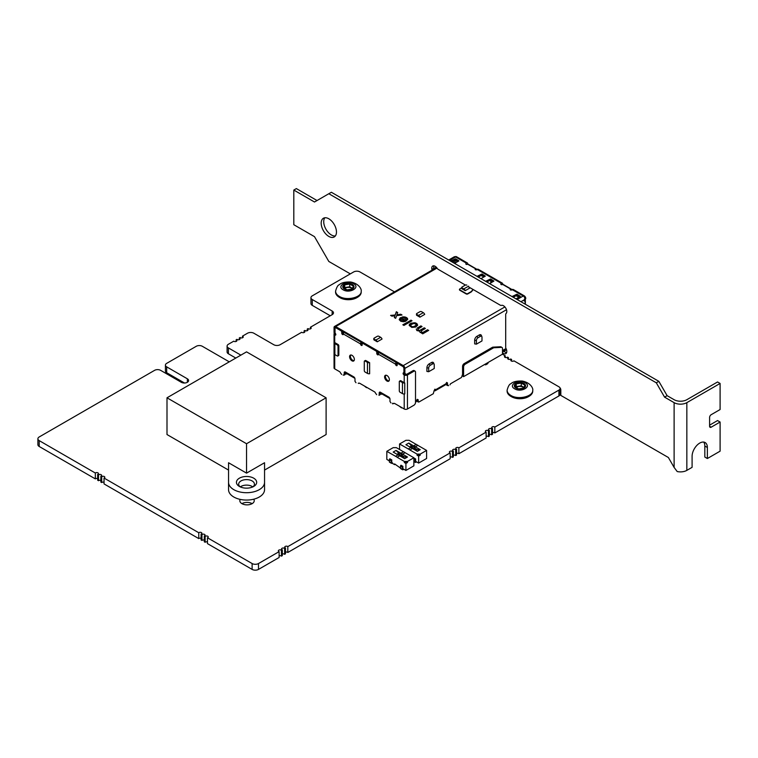 <?xml version="1.0" encoding="UTF-8"?>
<svg xmlns="http://www.w3.org/2000/svg" width="758" height="758" viewBox="0 0 758 758"><rect width="100%" height="100%" fill="white"/><g stroke="black" fill="none" stroke-linecap="round" stroke-linejoin="round"><path stroke-width="1.14" d="M416.095 461.622L418.643 463.091L426.602 458.495L426.602 450.413L417.848 445.363L415.299 446.832L417.848 445.287L416.256 444.368L413.707 445.837L415.299 446.756M415.621 461.347L415.621 458.978A0.9 0.521 120 0 0 415.147 459.964L415.147 461.992A0.9 0.521 120 0 0 415.782 462.352L416.578 461.897M415.621 458.978L413.868 457.974M413.707 445.837L420.235 449.674L417.374 451.332L412.437 448.48L409.889 449.958L412.437 448.414L410.845 447.495L408.297 448.963L409.889 449.882M408.297 448.963L399.551 443.98L399.551 449.494M409.737 446.926L411.168 446.092L410.533 447.381M415.782 450.413L417.213 449.589L420.235 449.674M413.707 445.912L408.78 443.06L412.305 446.756M408.78 443.06L405.918 444.719L410.779 447.533M417.213 449.589L414.958 448.281M399.551 443.98L405.918 440.303L409.093 440.303L416.189 444.406M418.643 463.091L418.643 456.108L420.235 455.188L417.052 455.188L418.643 456.108M420.235 455.188L420.235 454.089L426.602 450.413M417.052 455.188L417.052 454.089L409.889 449.958M420.235 454.089L417.052 454.089M416.417 450.044L414.958 449.2M476.412 344.151L481.984 340.939L481.984 337.263A2.255 1.298 120 0 0 481.88 336.666A2.255 1.298 120 0 0 480.392 336.344L478.004 337.727A2.255 1.298 120 0 0 476.412 340.484L476.412 344.151L474.66 343.886L474.66 340.209A3.155 1.829 -60 0 1 476.886 336.334L479.274 334.96A3.155 1.829 -60 0 1 481.368 335.415L481.88 336.666M432.657 363.906L430.269 365.28A2.255 1.298 120 0 0 428.677 368.037L428.677 371.714L434.249 368.502L434.249 364.825A2.255 1.298 120 0 0 434.144 364.228A2.255 1.298 120 0 0 432.657 363.906L431.539 362.523A3.155 1.829 -60 0 1 433.623 362.978L434.144 364.228M428.677 371.714L426.915 371.439L426.915 367.772A3.155 1.829 -60 0 1 429.151 363.897L431.539 362.523M485.3 364.096L485.774 364.806L487.745 363.669L488.228 362.409M506.515 349.741L503.094 351.712A1.146 0.663 180 0 1 502.497 351.892M449.996 384.856L450.479 383.804L461.499 377.446L462.56 374.367L462.56 366.408A2.283 1.317 -60 0 1 464.18 363.613L492.312 347.372A2.283 1.317 -60 0 1 492.984 347.145L500.536 346.776A2.283 1.317 -60 0 1 501.01 346.88L502.023 347.477A2.283 1.317 120 0 0 501.55 347.363L493.998 347.742A2.283 1.317 120 0 0 493.325 347.96L465.194 364.2A2.283 1.317 120 0 0 463.583 366.995L463.583 376.641L502.497 354.166L502.497 348.519A2.283 1.317 120 0 0 502.023 347.477M434.931 389.205L434.126 390.597A2.283 1.317 -120 0 0 435.263 390.721A2.283 1.317 -120 0 0 435.736 389.669L434.931 389.205L435.736 389.669L445.846 383.842A2.283 1.317 60 0 1 445.372 384.884L435.263 390.721M366.484 387.66L364.247 385.898M345.004 373.362L346.264 374.092L346.264 372.538M347.609 373.315L346.264 374.092M346.908 373.722L354.877 378.318M367.459 362.381L365.091 361.016A1.146 0.663 -120 0 0 364.522 360.96A1.146 0.663 -120 0 0 364.285 361.49L364.285 370.643A1.146 0.663 -120 0 0 365.091 372.045L367.459 373.41A2.283 1.317 180 0 0 369.639 373.751L369.639 362.731A2.283 1.317 0 0 1 367.459 362.381L367.459 373.41M364.522 360.96L365.318 360.505A1.146 0.663 60 0 1 365.887 360.562L369.639 362.731M350.746 355A3.373 1.952 -120 0 0 350.404 356.222A3.373 1.952 -120 0 0 351.617 359.33A3.373 1.952 -120 0 0 354.024 360.675M349.59 356.696A3.373 1.952 60 0 1 350.291 355.151A3.373 1.952 60 0 1 352.896 356.052A3.373 1.952 60 0 1 354.365 359.453A3.373 1.952 60 0 1 353.664 360.998A3.373 1.952 60 0 1 351.068 360.088A3.373 1.952 60 0 1 349.59 356.696M385.756 375.21A3.373 1.952 -120 0 0 385.405 376.442A3.373 1.952 -120 0 0 386.618 379.54A3.373 1.952 -120 0 0 389.025 380.886M384.6 376.906A3.373 1.952 60 0 1 385.301 375.362A3.373 1.952 60 0 1 387.897 376.262A3.373 1.952 60 0 1 389.375 379.663A3.373 1.952 60 0 1 388.674 381.208A3.373 1.952 60 0 1 386.068 380.298A3.373 1.952 60 0 1 384.6 376.906M334.714 332.989L334.714 332.989A2.283 1.317 -0 0 0 334.126 333.577A2.283 1.317 -0 0 0 334.041 333.927A2.283 1.317 -0 0 0 334.714 334.856L335.017 335.036A1.146 0.663 60 0 0 335.595 335.093A1.146 0.663 60 0 0 335.832 334.562L335.017 335.036M334.202 342.635L334.202 353.664A2.283 1.317 180 0 0 334.875 354.592L337.234 355.957A1.146 0.663 -120 0 0 337.803 356.014A1.146 0.663 -120 0 0 338.04 355.493L338.04 346.34A1.146 0.663 -120 0 0 337.234 344.937L334.875 343.573A2.283 1.317 0 0 1 334.202 342.635A2.283 1.317 0 0 1 334.306 342.246A2.283 1.317 180 0 0 334.714 342.559L338.03 344.473A1.146 0.663 60 0 1 338.835 345.875L338.835 355.038A1.146 0.663 60 0 1 338.599 355.559L337.803 356.014M341.659 374.461L340.541 372.993A1.715 0.985 60 0 0 339.451 371.591L334.714 368.852A2.283 1.317 180 0 1 334.041 367.924L334.041 333.927M404.876 373.495L404.876 368.397A2.283 1.317 -120 0 0 403.256 365.602L335.671 326.575A2.283 1.317 -120 0 0 334.524 326.461A2.283 1.317 -120 0 0 334.051 327.513L334.051 332.61L334.856 333.075L334.856 327.977A1.146 0.663 60 0 1 335.093 327.456A1.146 0.663 60 0 1 335.671 327.513L403.256 366.531A1.146 0.663 60 0 1 404.061 367.933L404.061 373.031L406.08 374.196A1.146 0.663 -60 0 1 406.307 374.537L405.672 374.698A1.146 0.663 180 0 1 405.018 374.518L404.715 374.338A1.146 0.663 -120 0 1 403.91 372.936A1.146 0.663 -120 0 1 403.976 372.604M405.511 374.679L405.511 374.253A1.146 0.663 120 0 0 405.274 373.722L406.08 374.196M402.981 324.879L410.912 320.302L411.859 320.852M410.912 320.113L412.02 320.757L403.938 325.428L402.83 324.784L410.912 320.302M401.749 315.015L400.707 314.229L402.015 314.987L396.661 315.622L395.648 318.313L394.34 317.555L394.946 315.802L394.387 317.583M400.707 314.409L396.965 314.816L400.707 314.229M394.946 315.802L391.914 316.152L390.597 315.394L395.25 314.996L396.358 311.898L397.618 312.628M395.25 314.996L390.863 315.546M396.358 311.898L397.675 312.476L396.965 314.636M395.25 314.807L396.358 311.718M417.27 328.176L420.908 325.893L422.026 326.537L417.98 328.981L418.179 330.147L420.103 330.393L424.243 327.816L425.361 328.46L421.315 330.905L421.116 331.729L422.026 332.25L423.438 332.317L427.578 329.929L428.535 330.479M423.438 332.317L422.026 332.43L421.116 331.559M424.243 328.006L425.2 328.555M420.103 330.393L418.691 330.507L417.781 329.635M420.908 326.073L421.865 326.622M419.496 331.094L416.872 330.564L416.265 329.038M421.78 333.274L422.121 332.895L420.207 332.487L419.496 331.379M427.578 329.929L428.696 330.384L422.727 333.823L421.619 333.188L422.121 332.895M423.438 332.137L427.578 329.739M420.103 330.213L424.243 327.816M417.27 327.996L420.908 325.893M416.066 325.305L415.763 324.083L413.84 323.439L411.111 324.547L410.808 325.959M416.265 324.841L416.066 325.495M415.763 325.599L413.034 326.897L411.111 326.253M415.763 325.788L414.342 326.603M411.717 326.603L413.84 326.774M413.84 326.594L414.342 326.414M411.717 326.414L411.111 326.063M410.609 325.305L410.808 325.779M416.872 323.742L414.039 322.813L411.215 323.278L415.052 322.747L416.872 323.562L417.677 325.191L416.872 323.562M417.677 325.191L415.659 327.058L411.821 327.409L409.187 325.428L411.215 323.278M410.002 323.979L411.215 323.088M409.396 324.557L410.002 323.789M409.187 325.428L409.396 324.377M403.029 321.117L402.223 321.004M403.834 320.814L404.336 320.643L403.834 321.004M400.603 319.535L400.802 320.189L401.209 318.72L404.336 320.824M401.712 320.643L400.802 320.189M401.712 320.824L401.105 320.473M402.223 320.814L403.029 320.937M407.472 318.549L406.866 317.972L407.671 319.421L407.472 318.369M401.911 317.261L405.047 317.147L406.866 317.972M399.997 318.019L400.802 317.555L405.246 320.113L406.26 319.071L405.246 320.302L400.802 317.735L399.191 319.649L399.997 318.199M407.671 319.421L405.653 321.288L403.635 321.752L400.802 321.288L399.191 319.649M406.061 317.498L406.866 317.782M405.047 317.147L406.061 317.318M404.033 317.034L405.047 316.967M403.228 317.034L404.033 316.853M402.223 317.147L403.228 316.853M406.26 319.071L402.223 316.967M380.639 337.301L378.915 336.306A1.146 0.663 0 0 0 377.304 336.306L374.139 338.134A1.146 0.663 0 0 0 373.808 338.599A1.146 0.663 0 0 0 374.139 339.063L375.864 340.058A2.283 1.317 -120 0 1 377.266 341.801L382.032 339.044A2.283 1.317 60 0 0 380.639 337.301L375.864 340.058M377.266 341.801L374.139 340.001A1.146 0.663 180 0 1 373.808 339.537L373.808 338.599M423.305 312.666L421.581 311.68A1.146 0.663 0 0 0 419.97 311.68L416.805 313.499A1.146 0.663 0 0 0 416.474 313.964A1.146 0.663 0 0 0 416.805 314.437L418.53 315.423A2.283 1.317 -120 0 1 419.932 317.166L424.698 314.409A2.283 1.317 60 0 0 423.305 312.666L418.53 315.423M419.932 317.166L416.805 315.366A1.146 0.663 180 0 1 416.474 314.902L416.474 313.964M519.173 297.079L515.933 295.753L513.27 297.288M512.465 296.823L515.933 294.824L519.96 296.624M511.982 296.549L516.984 294.218L520.282 296.283L516.037 298.889M520.196 296.463L516.027 294.587L512.304 296.729M486.058 281.578L489.526 279.579L493.581 281.37M492.776 281.834L489.526 280.517L486.873 282.052M493.799 281.218L489.621 279.342L485.906 281.493M485.584 281.303L490.578 278.972L493.875 281.038L489.64 283.644M476.981 276.338L481.974 274.008L485.272 276.073L481.036 278.679M485.196 276.253L481.017 274.368L477.294 276.518M484.173 276.869L480.923 275.542L478.26 277.077M477.455 276.613L480.923 274.614L484.949 276.414M450.574 261.093L455.577 258.762L458.865 260.828L454.629 263.433M458.789 261.008L454.62 259.132L450.896 261.283M451.057 261.368L454.525 259.369L458.581 261.159M457.766 261.624L454.525 260.297L451.863 261.832M432.752 268.796L432.998 269.033A2.7 1.563 0 0 0 434.239 268.664L436.523 267.451M436.295 267.214L433.936 268.474A2.255 1.298 180 0 1 432.903 268.777M454.165 260.506A1.128 0.654 120 0 0 453.511 261.785L453.511 262.789M448.698 260.013L454.241 256.81A2.7 1.563 60 0 1 455.596 256.943L465.838 262.855A1.128 0.654 0 0 1 466.17 263.31A1.128 0.654 0 0 1 465.99 263.661A0.9 0.521 180 0 0 467.392 264.305L467.601 264.182A0.834 0.483 -60 0 1 468.018 264.135L476.1 268.806A0.834 0.483 120 0 0 475.692 268.844L475.474 268.967A0.9 0.521 180 0 0 476.593 269.782A1.128 0.654 0 0 1 477.985 269.867L500.849 283.066A1.128 0.654 0 0 1 501.171 283.52A1.128 0.654 0 0 1 501 283.871L501 284.241A0.9 0.521 0 0 0 500.924 284.326M502.63 283.615L502.63 283.615A1.146 0.663 0 0 0 502.298 283.151L478.469 269.393A1.146 0.663 0 0 0 477.663 269.204L476.99 269.204A1.146 0.663 180 0 1 476.185 269.005L475.474 269.336A0.9 0.521 0 0 0 475.266 269.516M501.123 283.71A1.128 0.654 180 0 1 501.171 283.89A1.128 0.654 180 0 1 501 284.241M511.271 289.262A0.834 0.483 120 0 0 511.11 289.016L503.028 284.354A0.834 0.483 -60 0 0 502.611 284.392L502.402 284.515A0.9 0.521 180 0 1 501 283.871M473.219 289.565L471.448 291.764A1.128 0.654 180 0 1 471.22 291.944L467.781 293.933A1.128 0.654 180 0 1 466.189 293.933L459.793 290.248A1.128 0.654 180 0 1 459.462 289.783A1.128 0.654 180 0 1 459.509 289.603M461.764 287.813L459.793 288.959A1.128 0.654 0 0 0 459.462 289.414A1.128 0.654 0 0 0 459.793 289.878L466.189 293.573A1.128 0.654 0 0 0 467.781 293.573L471.22 291.584A1.128 0.654 0 0 0 471.448 291.394L473.02 289.452M520.945 301.722L524.346 299.761A0.9 0.521 -60 0 0 524.669 300.945L525.114 300.68A0.834 0.483 0 0 0 525.057 299.969M525.36 300.339L525.36 304.015A0.834 0.483 180 0 1 525.285 304.223M524.091 300.841A0.9 0.521 120 0 0 524.346 300.755L524.991 300.386A1.146 0.663 -60 0 1 525.228 299.571L525.559 298.993A1.146 0.663 120 0 0 525.72 298.624L525.758 298.178A2.283 1.317 60 0 0 524.176 295.781L523.513 296.17M511.11 289.016A0.834 0.483 120 0 0 510.693 289.054L510.485 289.177A0.9 0.521 180 0 0 511.603 289.992A1.128 0.654 0 0 1 512.995 290.077L523.238 295.99A2.7 1.563 60 0 1 524.29 296.965L524.924 298.14L524.346 299.761M524.176 295.781L513.479 289.603A1.146 0.663 0 0 0 512.673 289.414L512.001 289.414A1.146 0.663 180 0 1 511.195 289.215L510.485 289.547A0.9 0.521 0 0 0 510.276 289.736M466.123 263.5A1.128 0.654 180 0 1 466.17 263.68A1.128 0.654 180 0 1 465.99 264.03A0.9 0.521 0 0 0 465.914 264.116M467.771 264.116A1.146 0.663 180 0 1 467.629 263.793L467.629 263.405A1.146 0.663 0 0 0 467.298 262.941L456.591 256.763A2.283 1.317 60 0 0 455.444 256.649L455.236 256.772M453.464 262.761L453.464 261.756A1.128 0.654 -60 0 1 453.947 260.638M466.871 285.15A1.146 0.663 0 0 0 465.26 285.15L462.105 286.979A1.146 0.663 0 0 0 461.764 287.443A1.146 0.663 0 0 0 462.105 287.907L463.82 288.902A2.283 1.317 -120 0 1 465.223 290.655L469.998 287.898A2.283 1.317 60 0 0 469.884 287.642M465.223 290.655L462.105 288.845A1.146 0.663 180 0 1 461.764 288.381L461.764 287.443M335.671 334.477L335.671 333.927A1.146 0.663 120 0 0 335.671 333.918M342.559 331.483A1.146 0.663 60 0 1 342.578 331.682L342.578 332.696A1.146 0.663 -120 0 0 343.383 334.098A1.146 0.663 60 0 1 343.147 334.619A1.146 0.663 60 0 1 342.265 334.306A1.146 0.663 60 0 1 341.763 333.16L341.763 332.146A1.146 0.663 -120 0 0 340.958 330.744L336.23 328.015A1.715 0.985 -120 0 0 335.377 327.93A1.715 0.985 -120 0 0 335.017 328.716L335.017 332.487A1.146 0.663 -120 0 0 335.424 333.52A1.146 0.663 60 0 1 335.832 334.562L335.519 334.392A1.146 0.663 180 0 1 335.197 334.013L335.595 333.776M343.933 332.279A2.283 1.317 -60 0 0 343.383 334.013A1.146 0.663 60 0 1 343.383 334.098M361.111 342.199A2.283 1.317 120 0 0 360.552 343.924L361.367 343.459A1.146 0.663 -60 0 1 361.68 342.531M361.367 343.459A1.146 0.663 -120 0 0 361.358 343.535A1.146 0.663 -120 0 0 362.172 344.937A1.146 0.663 60 0 1 361.936 345.459A1.146 0.663 60 0 1 361.054 345.155A1.146 0.663 60 0 1 360.552 344.009A1.146 0.663 60 0 1 360.552 343.933L343.383 334.013M377.569 351.703A1.146 0.663 60 0 1 377.579 351.892L377.579 352.906A1.146 0.663 -120 0 0 378.394 354.308A1.146 0.663 60 0 1 378.157 354.829A1.146 0.663 60 0 1 377.276 354.526A1.146 0.663 60 0 1 376.773 353.37L376.773 352.356A1.146 0.663 -120 0 0 375.968 350.954L362.978 343.459A1.146 0.663 -120 0 0 362.409 343.402A1.146 0.663 -120 0 0 362.172 343.924L362.172 344.937M378.943 352.489A2.283 1.317 -60 0 0 378.384 354.223A1.146 0.663 60 0 1 378.394 354.308M396.112 362.409A2.283 1.317 120 0 0 395.562 364.134L396.368 363.669A1.146 0.663 -60 0 1 396.69 362.741M396.368 363.669A1.146 0.663 -120 0 0 396.368 363.755A1.146 0.663 -120 0 0 397.173 365.148A1.146 0.663 60 0 1 396.936 365.678A1.146 0.663 60 0 1 396.055 365.365A1.146 0.663 60 0 1 395.562 364.219A1.146 0.663 60 0 1 395.562 364.143L378.384 354.223M393.241 403.417L392.53 403.834L392.635 403.247L393.648 403.654A1.715 0.985 60 0 1 393.885 403.427A1.715 0.985 60 0 1 394.738 403.512L404.213 408.979A2.283 1.317 180 0 0 406.421 409.32A2.283 1.317 180 0 0 407.444 408.979L413.925 405.236A2.283 1.317 120 0 0 415.517 402.451L415.517 372.159A2.255 1.298 120 0 0 415.052 371.126A2.255 1.298 120 0 0 413.925 371.24L407.444 374.983A2.283 1.317 -0 0 1 406.421 375.324A2.283 1.317 -0 0 1 404.213 374.983L403.91 374.803A1.146 0.663 60 0 1 403.095 373.4A1.146 0.663 60 0 1 403.332 372.879A1.146 0.663 60 0 1 403.502 372.832A1.146 0.663 -120 0 0 403.673 372.775A1.146 0.663 -120 0 0 403.91 372.254L403.91 368.492A1.715 0.985 -120 0 0 402.697 366.389L397.988 363.669A1.146 0.663 -120 0 0 397.41 363.613A1.146 0.663 -120 0 0 397.173 364.134L397.173 365.148M355.985 382.733L354.99 381.331L354.99 378.972A1.715 0.985 60 0 0 353.778 376.868L345.411 372.045A1.715 0.985 60 0 0 344.549 371.96A1.715 0.985 60 0 0 344.198 372.746L344.198 375.106L343.156 375.096L343.914 374.945M344.198 375.106L345.004 374.642L345.004 372.273A1.715 0.985 -120 0 1 345.061 371.903M359.188 383.131L358.231 383.207M358.648 383.444A1.715 0.985 60 0 1 358.875 383.216A1.715 0.985 60 0 1 359.728 383.292L374.461 391.801A1.715 0.985 60 0 1 375.542 393.203L376.669 394.672M380.061 392.113A1.715 0.985 -120 0 0 380.014 392.483L380.014 394.852L378.915 395.155M379.208 395.316L379.208 392.957A1.715 0.985 60 0 1 379.559 392.17A1.715 0.985 60 0 1 380.421 392.256L388.778 397.078A1.715 0.985 60 0 1 389.991 399.182L389.991 401.55L390.986 402.943M393.648 403.654L394.198 403.341M406.307 374.537L412.968 370.69A2.255 1.298 -60 0 1 414.095 370.577L415.052 371.126M404.763 382.923A2.283 1.317 180 0 1 404.213 382.686L400.897 380.772A1.146 0.663 60 0 0 400.328 380.715L399.532 381.17A1.146 0.663 -120 0 0 399.295 381.7L399.295 390.853A1.146 0.663 -120 0 0 400.101 392.256L402.46 393.62A2.283 1.317 180 0 0 404.763 393.942L404.763 382.923A2.283 1.317 0 0 1 402.46 382.591L400.101 381.227A1.146 0.663 -120 0 0 399.532 381.17M401.484 407.87L399.248 406.117M380.014 393.573L381.274 394.302L381.274 392.748M382.619 393.525L381.274 394.302M381.918 393.933L389.877 398.528M403.948 372.671L403.948 373.249M434.126 390.597L433.311 393.715L419.003 401.977L418.198 401.513L419.003 401.977M418.198 401.513L417.383 401.048L417.393 399.333L418.198 399.798L418.198 401.513L417.393 401.048L418.198 401.513M417.393 399.333L418.198 399.798L417.393 399.333A1.146 0.663 -60 0 0 416.578 400.736A2.283 1.317 60 0 1 416.104 401.778L415.517 402.119M445.846 383.842L446.651 382.43L447.457 382.904L447.476 385.547L446.661 385.073L446.651 382.43L447.457 382.904L446.651 382.439M447.826 385.339L448.49 385.727L448.366 385.206L447.476 385.547M462.304 375.295L462.456 374.556M463.583 376.641L462.304 375.902M490.786 280.687L490.786 282.98M412.911 446.557L413.546 446.547M414.503 449.674L414.825 449.124M412.598 448.575L414.958 447.211L414.825 449.494M412.911 448.395L413.233 448.944M411.272 447.741L413.233 446.216L414.958 447.211L414.958 449.314M253.712 486.446A10.129 5.846 180 0 1 239.395 486.446A10.129 5.846 180 0 1 239.395 478.184A10.129 5.846 180 0 1 253.712 478.184A10.129 5.846 180 0 1 253.712 486.446L253.712 486.446M252.821 486.911A7.874 4.548 -0 0 0 254.432 484.154A7.874 4.548 -0 0 0 249.571 479.956A7.874 4.548 -0 0 0 240.987 480.942A7.874 4.548 -0 0 0 238.675 484.154A7.874 4.548 -0 0 0 240.286 486.911A7.874 4.548 -0 0 1 240.987 486.446A7.874 4.548 -0 0 1 252.821 486.911M228.546 489.668L228.546 462.74L246.549 473.134L246.549 443.733L326.111 397.798L326.111 434.542L264.551 470.083L264.551 462.74L264.551 482.315A18.003 10.394 180 0 1 246.549 492.709A18.003 10.394 180 0 1 228.546 482.315L228.546 489.668A18.003 10.394 180 0 0 246.549 500.062A18.003 10.394 180 0 0 264.551 489.668L264.551 482.315L264.551 489.668M264.551 462.74L246.549 473.134M228.546 470.083L166.997 434.542L166.997 397.798L246.549 351.864L326.111 397.798M166.997 397.798L246.549 443.733M492.501 432.657A1.687 0.976 0 0 1 494.832 432.951L558.911 395.96A4.055 2.34 0 0 0 560.096 394.302L560.096 388.447A4.055 2.34 0 0 0 558.911 386.798L513.933 360.827A1.687 0.976 0 0 1 511.318 360.988A1.687 0.976 0 0 1 510.826 360.296A1.687 0.976 0 0 1 511.603 359.481L510.75 358.989A1.687 0.976 0 0 1 508.135 359.15A1.687 0.976 0 0 1 507.642 358.458A1.687 0.976 0 0 1 508.419 357.643L507.566 357.151A1.687 0.976 0 0 1 504.951 357.312A1.687 0.976 0 0 1 504.458 356.63A1.687 0.976 0 0 1 505.235 355.805L502.45 354.194M489.317 434.495A1.687 0.976 0 0 1 491.658 434.789L492.501 434.296L492.501 428.441L491.658 428.933A1.687 0.976 0 0 0 489.753 428.526A1.687 0.976 0 0 0 488.54 429.454A1.687 0.976 0 0 0 489.043 430.146A1.687 0.976 0 0 0 489.317 430.279L488.474 430.771A1.687 0.976 0 0 0 486.579 430.364A1.687 0.976 0 0 0 485.366 431.293A1.687 0.976 0 0 0 485.859 431.984A1.687 0.976 0 0 0 486.143 432.117L458.874 447.855A1.687 0.976 0 0 0 456.979 447.447A1.687 0.976 0 0 0 455.766 448.385A1.687 0.976 0 0 0 456.259 449.068A1.687 0.976 0 0 0 456.543 449.2L455.691 449.693A1.687 0.976 0 0 0 453.796 449.286A1.687 0.976 0 0 0 452.583 450.224A1.687 0.976 0 0 0 453.076 450.906A1.687 0.976 0 0 0 453.36 451.038L452.507 451.531A1.687 0.976 0 0 0 450.612 451.124A1.687 0.976 0 0 0 449.399 452.062A1.687 0.976 0 0 0 449.892 452.744A1.687 0.976 0 0 0 450.176 452.877L287.822 546.613A1.687 0.976 0 0 0 285.927 546.205A1.687 0.976 0 0 0 284.714 547.143A1.687 0.976 0 0 0 285.207 547.826A1.687 0.976 0 0 0 285.482 547.958L284.638 548.451A1.687 0.976 0 0 0 282.743 548.043A1.687 0.976 0 0 0 281.531 548.981A1.687 0.976 0 0 0 282.023 549.664A1.687 0.976 0 0 0 282.308 549.796L281.455 550.289A1.687 0.976 0 0 0 279.56 549.882A1.687 0.976 0 0 0 278.347 550.82A1.687 0.976 0 0 0 278.84 551.502A1.687 0.976 0 0 0 279.124 551.635L258.487 563.545A4.501 2.596 0 0 1 252.12 563.545L207.465 537.763A1.687 0.976 0 0 0 208.242 536.948A1.687 0.976 0 0 0 207.029 536.01A1.687 0.976 0 0 0 205.134 536.418L204.281 535.925A1.687 0.976 0 0 0 205.058 535.11A1.687 0.976 0 0 0 203.845 534.172A1.687 0.976 0 0 0 201.95 534.58L201.097 534.087A1.687 0.976 0 0 0 201.874 533.272A1.687 0.976 0 0 0 200.662 532.334A1.687 0.976 0 0 0 198.767 532.741L104.035 478.052A1.687 0.976 0 0 0 104.812 477.227A1.687 0.976 0 0 0 103.6 476.299A1.687 0.976 0 0 0 101.705 476.706L100.852 476.214A1.687 0.976 0 0 0 101.629 475.389A1.687 0.976 0 0 0 100.416 474.461A1.687 0.976 0 0 0 98.521 474.868L97.668 474.375A1.687 0.976 0 0 0 98.445 473.551A1.687 0.976 0 0 0 97.232 472.622A1.687 0.976 0 0 0 95.337 473.03L39.217 440.625A4.501 2.596 0 0 1 37.9 438.787L37.9 444.652A4.501 2.596 0 0 0 39.217 446.49L95.337 478.885L95.337 473.03M486.143 436.333A1.687 0.976 0 0 1 488.474 436.627L489.317 436.134L489.317 430.279M456.543 453.417A1.687 0.976 0 0 1 458.874 453.71L486.143 437.972L486.143 432.117M453.36 455.255A1.687 0.976 0 0 1 455.691 455.549L456.543 455.056L456.543 449.2M450.176 457.093A1.687 0.976 0 0 1 452.507 457.387L453.36 456.894L453.36 451.038M285.482 552.175A1.687 0.976 0 0 1 287.822 552.468L450.176 458.742L450.176 452.877M282.308 554.013A1.687 0.976 0 0 1 284.638 554.306L285.482 553.823L285.482 547.958M279.124 555.851A1.687 0.976 0 0 1 281.455 556.145L282.308 555.652L282.308 549.796M207.465 537.763L207.465 543.619L252.12 569.41A4.501 2.596 0 0 0 258.487 569.41L279.124 557.49L279.124 551.635M207.465 541.979A1.687 0.976 0 0 0 205.134 542.273L205.134 536.418M204.281 535.925L204.281 541.78L205.134 542.273M204.281 540.141A1.687 0.976 0 0 0 201.95 540.435L201.95 534.58M201.097 534.087L201.097 539.942L201.95 540.435M201.097 538.303A1.687 0.976 0 0 0 198.767 538.597L198.767 532.741M104.035 478.052L104.035 483.907L198.767 538.597M104.035 482.268A1.687 0.976 0 0 0 101.705 482.562L101.705 476.706M100.852 476.214L100.852 482.069L101.705 482.562M100.852 480.43A1.687 0.976 0 0 0 98.521 480.724L98.521 474.868M97.668 474.375L97.668 480.231L98.521 480.724M97.668 478.592A1.687 0.976 0 0 0 95.337 478.885M229.267 361.841L202.32 346.283A4.273 2.464 0 0 0 196.275 346.283L166.675 363.366A4.273 2.464 0 0 0 165.424 365.11L165.424 370.975A4.273 2.464 0 0 0 166.675 372.718L184.507 383.017M394.473 291.858L360.003 271.961A4.501 2.596 0 0 0 353.645 271.961L312.268 295.847A4.501 2.596 0 0 0 310.951 297.686A4.501 2.596 0 0 0 312.268 299.524L332.165 311.007A4.501 2.596 180 0 1 333.482 312.836A4.501 2.596 180 0 1 332.165 314.674L310.41 327.238A1.687 0.976 0 0 1 311.187 328.053A1.687 0.976 0 0 1 310.145 328.953A1.687 0.976 0 0 1 308.307 328.745A1.687 0.976 0 0 1 308.08 328.584L307.227 329.067A1.687 0.976 0 0 1 308.004 329.891A1.687 0.976 0 0 1 306.962 330.791A1.687 0.976 0 0 1 305.123 330.583A1.687 0.976 0 0 1 304.896 330.422L304.053 330.905A1.687 0.976 0 0 1 304.82 331.729A1.687 0.976 0 0 1 303.787 332.629A1.687 0.976 0 0 1 301.94 332.421A1.687 0.976 0 0 1 301.712 332.25L280.128 344.719A4.501 2.596 180 0 1 273.761 344.719L253.873 333.236A4.501 2.596 0 0 0 247.506 333.236L242.465 336.145A1.687 0.976 0 0 1 243.242 336.969A1.687 0.976 0 0 1 242.2 337.869A1.687 0.976 0 0 1 240.362 337.651A1.687 0.976 0 0 1 240.134 337.49L239.282 337.983A1.687 0.976 0 0 1 240.059 338.807A1.687 0.976 0 0 1 239.016 339.707A1.687 0.976 0 0 1 237.178 339.489A1.687 0.976 0 0 1 236.951 339.328L236.108 339.821A1.687 0.976 0 0 1 236.884 340.636A1.687 0.976 0 0 1 235.842 341.536A1.687 0.976 0 0 1 233.995 341.327A1.687 0.976 0 0 1 233.767 341.166L228.414 344.255A4.501 2.596 0 0 0 227.097 346.093L227.097 351.958A4.501 2.596 0 0 0 228.414 353.787L235.814 358.06M330.27 315.773L312.268 305.379L312.268 299.524M310.951 297.686L310.951 303.541A4.501 2.596 0 0 0 312.268 305.379M227.097 346.093A4.501 2.596 0 0 0 228.414 347.931L240.883 355.132M165.424 365.11A4.273 2.464 0 0 0 166.675 366.863L187.359 378.801A4.273 2.473 180 0 1 188.609 380.544A4.273 2.473 180 0 1 185.975 382.828A4.273 2.473 180 0 1 181.314 382.297L160.63 370.349A4.273 2.464 0 0 0 154.585 370.349L39.217 436.959A4.501 2.596 0 0 0 37.9 438.787M494.832 432.951L494.832 427.095A1.687 0.976 0 0 0 492.937 426.688A1.687 0.976 0 0 0 491.724 427.616A1.687 0.976 0 0 0 492.226 428.308A1.687 0.976 0 0 0 492.501 428.441M494.832 427.095L558.911 390.105A4.055 2.34 0 0 0 560.096 388.447M240.201 499.389A7.201 4.16 0 0 0 239.831 500.706A7.201 4.16 0 0 0 241.935 503.653A7.201 4.16 0 0 0 249.789 504.553A7.201 4.16 0 0 0 254.233 500.706A7.201 4.16 0 0 0 253.741 499.2M252.139 503.644A7.201 4.16 0 0 0 241.916 503.644M310.41 328.877L310.41 327.238M307.227 330.715L307.227 329.067M304.053 332.544L304.053 330.905M242.465 337.784L242.465 336.145M239.282 339.622L239.282 337.983M236.108 341.46L236.108 339.821M281.455 556.145L281.455 550.289M284.638 554.306L284.638 548.451M287.822 552.468L287.822 546.613M452.507 457.387L452.507 451.531M455.691 455.549L455.691 449.693M458.874 453.71L458.874 447.855M488.474 436.627L488.474 430.771M491.658 434.789L491.658 428.933M511.603 361.121L511.603 359.481M508.419 359.283L508.419 357.643M505.235 357.444L505.235 355.805M403.37 468.975L405.918 470.443L413.868 465.848L413.868 457.766L405.123 452.706L402.574 454.184L405.123 452.64L403.531 451.721L400.982 453.189L402.574 454.108M395.25 464.284L394.615 464.654L392.549 463.46L391.753 462.266L391.753 459.898A0.9 0.521 120 0 0 391.27 460.883L391.27 462.911A0.9 0.521 120 0 0 391.914 463.271L392.549 462.911M389.366 460.883L386.817 459.414L386.817 451.332L393.184 447.656L396.368 447.656L403.464 451.759M391.753 459.898L389.839 458.798A0.9 0.521 120 0 0 389.366 459.784L389.366 461.802A0.9 0.521 120 0 0 389.555 462.219L391.46 463.318M402.886 468.69L402.886 466.331A0.9 0.521 120 0 0 402.413 467.316L402.413 469.335A0.9 0.521 120 0 0 403.048 469.704L403.843 469.249M402.886 466.331L400.982 465.223A0.9 0.521 120 0 0 400.508 466.217L400.508 468.236A0.9 0.521 120 0 0 400.688 468.643L402.602 469.752M400.982 453.189L407.501 457.027L404.639 458.685L399.712 455.833L397.164 457.301L399.712 455.757L398.121 454.838L395.572 456.307L397.164 457.226M395.572 456.307L386.817 451.332M397.002 454.269L398.433 453.445L397.798 454.734M403.048 457.766L404.478 456.932L407.501 457.027M400.982 453.265L396.046 450.413L399.58 454.099M396.046 450.413L393.184 452.071L398.054 454.876M404.478 456.932L402.223 455.634M394.615 464.654L394.615 463.915L400.186 467.866M405.918 470.443L405.918 463.46L407.501 462.541L404.327 462.541L405.918 463.46M407.501 462.541L407.501 461.433L413.868 457.766M404.327 462.541L404.327 461.433L397.164 457.301M407.501 461.433L404.327 461.433M403.682 457.396L402.223 456.553M400.186 453.9L400.821 453.9M401.778 457.027L402.091 456.477M399.864 455.928L402.223 454.563L402.091 456.847M400.186 455.738L400.508 456.297M398.537 455.084L400.508 453.568L402.223 454.563L402.223 456.657M354.014 286.751L354.014 286.751A5.628 3.25 0 0 0 352.366 284.449A5.628 3.25 180 0 1 354.014 286.751A5.628 3.25 180 0 1 348.396 290.001A5.628 3.25 180 0 1 342.768 286.751A5.628 3.25 180 0 1 346.235 283.748A5.628 3.25 180 0 1 352.366 284.449A5.628 3.25 0 0 0 346.235 283.748A5.628 3.25 0 0 0 342.768 286.751L342.768 286.751M357.463 297.316L356.829 297.686A11.929 6.888 180 0 1 339.954 297.686L339.319 297.316A12.829 7.409 0 0 0 357.463 297.316A12.829 7.409 0 0 0 361.215 292.076L361.215 291.157C361.793 297.496 346.681 301.115 339.319 296.397C336.884 294.938 335.633 293.185 335.567 291.157L335.567 292.076A12.829 7.409 0 0 0 339.319 297.316M347.05 289.859L352.063 289.082L353.408 286.183L349.732 284.06L344.719 284.837L343.374 287.737L347.05 289.859M352.205 288.902A4.055 2.34 0 0 0 351.257 288.04A4.055 2.34 0 0 0 344.653 288.789A4.055 2.34 180 0 1 351.257 288.04A4.055 2.34 180 0 1 352.205 288.902M344.284 288.514L344.719 287.566L349.732 286.789L352.527 288.4M349.732 284.06L349.732 286.789M344.719 284.837L344.719 287.566M525.55 385.784L525.55 385.784A5.628 3.25 0 0 0 523.901 383.491A5.628 3.25 180 0 1 525.55 385.784A5.628 3.25 180 0 1 519.922 389.034A5.628 3.25 180 0 1 514.303 385.784A5.628 3.25 180 0 1 517.771 382.781A5.628 3.25 180 0 1 523.901 383.491A5.628 3.25 0 0 0 517.771 382.781A5.628 3.25 0 0 0 514.303 385.784L514.303 385.784M528.999 396.349L528.354 396.718A11.929 6.888 180 0 1 511.489 396.718L510.854 396.349A12.829 7.409 0 0 0 528.999 396.349A12.829 7.409 0 0 0 532.751 391.109L532.751 390.19C533.319 396.529 518.216 400.148 510.854 395.43C508.419 393.971 507.159 392.227 507.102 390.19L507.102 391.109A12.829 7.409 0 0 0 510.854 396.349M518.576 388.892L523.598 388.115L524.943 385.216L521.267 383.093L516.245 383.87L514.909 386.769L518.576 388.892M523.74 387.935A4.055 2.34 0 0 0 522.793 387.073A4.055 2.34 0 0 0 516.189 387.821A4.055 2.34 180 0 1 522.793 387.073A4.055 2.34 180 0 1 523.74 387.935M515.81 387.546L516.245 386.599L521.267 385.822L524.053 387.433M521.267 383.093L521.267 385.822M516.245 383.87L516.245 386.599M321.184 223.193A10.802 6.235 -120 0 0 325.893 234.061A10.802 6.235 -120 0 0 334.221 236.96A10.802 6.235 -120 0 0 334.221 224.482A10.802 6.235 -120 0 0 323.42 218.247A10.802 6.235 -120 0 0 321.184 223.193M559.84 387.641A2.255 1.298 60 0 1 560.816 389.896L560.816 395.411L668.385 457.51L674.118 467.43L674.118 402.65A9.001 5.192 0 0 0 686.843 402.65L720.1 383.444L717.551 381.975L686.843 399.703A9.001 5.192 180 0 1 674.118 399.703L667.116 395.667L664.567 397.135L674.118 402.65M664.567 397.135L656.295 382.799L658.835 381.331L667.116 395.667M350.319 273.875L328.82 261.463L314.494 236.657L293.81 224.719L293.81 190.059L314.494 202.007L328.82 193.735L656.295 382.799M358.354 271.355A2.255 1.298 60 0 1 358.904 271.497M432.107 270.123A4.728 2.729 60 0 1 432.742 266.039A4.728 2.729 60 0 1 437.214 268.36A2.255 1.298 -120 0 0 438.228 269.365L465.44 285.074M502.497 352.678A4.728 2.729 60 0 0 505.823 353.635A4.728 2.729 60 0 0 506.05 348.595A2.255 1.298 -120 0 1 505.69 347.221L505.69 314.485A2.255 1.298 -120 0 1 506.05 313.537A4.728 2.729 -120 0 0 505.823 308.231A4.728 2.729 -120 0 0 501.351 305.389A2.255 1.298 -120 0 1 500.337 305.218L467.942 286.515M686.843 402.65L686.843 470.377L692.092 467.345L692.092 456.316A10.802 6.235 -60 0 1 696.81 445.448A10.802 6.235 -60 0 1 705.13 442.549A10.802 6.235 -60 0 1 707.366 447.495L704.826 446.026L704.826 457.055L707.366 458.524L720.1 451.171L720.1 422.035L711.193 427.18A2.255 1.298 -60 0 1 710.066 427.285A2.255 1.298 -60 0 1 709.602 426.261L711.193 427.18M709.602 426.261L709.602 417.44A2.255 1.298 -60 0 1 711.193 414.683L720.1 409.538L720.1 383.444M707.366 447.495L707.366 458.524M720.1 422.035L717.551 420.557L709.602 425.153M704.826 446.026A10.802 6.235 120 0 0 703.708 442.085M433.69 266.759A5.628 3.25 -120 0 0 434.012 268.427M504.174 351.087A5.628 3.25 -120 0 0 505.671 352.461M324.841 217.773A10.802 6.235 -120 0 0 323.723 221.724A10.802 6.235 -120 0 0 327.627 231.664A10.802 6.235 -120 0 0 335.339 235.956M293.81 190.059L296.359 188.59L317.043 200.538M328.82 193.735L331.369 192.267L658.835 381.331M686.843 470.377A9.001 5.192 180 0 1 677.188 471.533L674.118 467.43M506.581 352.735A4.728 2.729 60 0 1 505.368 352.299A4.728 2.729 60 0 1 504.013 351.181M433.86 268.503A4.728 2.729 60 0 1 433.671 267.1A4.728 2.729 60 0 1 433.898 265.84M415.147 459.964L413.868 459.234M415.147 461.992L413.868 461.252M479.274 334.96L480.392 336.344M474.66 340.209L476.412 340.484M478.004 337.727L476.886 336.334M430.269 365.28L429.151 363.897M426.915 367.772L428.677 368.037M503.094 351.712L503.094 350.992M365.091 361.016L365.887 360.562M334.875 354.592L334.875 343.573M338.835 355.038L338.04 355.493M338.04 346.34L338.835 345.875M338.03 344.473L337.234 344.937M334.714 368.852L334.714 354.498M334.714 342.559L334.714 334.856M405.511 374.253L405.985 374.518M374.139 340.001L374.139 339.063M416.805 315.366L416.805 314.437M515.933 294.824L515.933 295.753M516.89 295.753L516.89 294.824M489.526 279.579L489.526 280.517M490.483 280.517L490.483 279.579M481.88 275.542L481.88 274.614M480.923 274.614L480.923 275.542M454.525 259.369L454.525 260.297M455.473 260.297L455.473 259.369M454.838 260.202L454.838 263.32M449.485 260.468L455.596 256.943M404.876 368.397L506.496 309.728M504.885 306.924L403.256 365.602M525.114 300.68L525.114 304.129M502.611 284.392L510.693 289.054M524.839 299.135L525.72 298.624M523.238 295.99L517.127 299.514M467.601 264.182L475.692 268.844M455.937 257.142L456.591 256.763M468.596 286.145L463.82 288.902M462.105 288.845L462.105 287.907M335.671 326.575L437.015 268.067M341.763 332.146L342.578 331.682M342.578 332.696L341.763 333.16M376.773 352.356L377.579 351.892M377.579 352.906L376.773 353.37M403.91 374.803L404.715 374.338M407.444 408.979L407.444 374.983M344.198 372.746L345.004 372.273M379.208 392.957L380.014 392.483M412.968 370.69L413.925 371.24M404.213 393.999L404.213 408.979M404.213 374.983L404.213 382.686M400.101 381.227L400.897 380.772M402.46 382.591L402.46 393.62M434.865 389.167L435.736 389.669M416.578 400.736L415.517 401.352M500.536 346.776L501.55 347.363M493.998 347.742L492.984 347.145M492.312 347.372L493.325 347.96M465.194 364.2L464.18 363.613M462.56 366.408L463.583 366.995M506.012 348.528L502.497 350.556M335.671 327.513L334.856 327.977M412.911 448.025L411.641 447.286M414.503 447.106L413.233 446.367M413.233 448.575L414.825 447.656M332.165 314.674L332.165 311.007M228.414 353.787L228.414 347.931M166.675 372.718L166.675 366.863M187.359 382.297L187.359 378.801M39.217 446.49L39.217 440.625M252.12 569.41L252.12 563.545M258.487 569.41L258.487 563.545M558.911 395.96L558.911 390.105M391.27 460.883L389.366 459.784M391.27 462.911L389.366 461.802M402.413 467.316L400.508 466.217M402.413 469.335L400.508 468.236M400.186 455.378L398.916 454.639M401.778 454.459L400.508 453.72M400.508 455.928L402.091 455.008M343.137 289.783C349.58 293.886 360.761 287.434 353.645 283.719C347.211 279.607 336.021 286.06 343.137 289.783M514.673 388.816C521.106 392.919 532.287 386.466 525.18 382.752C518.747 378.649 507.557 385.102 514.673 388.816M413.868 461.556L415.327 462.399M484.722 364.427L485.433 364.835M455.084 263.178L455.084 260.193M436.589 267.536L334.524 326.461M335.889 327.636L335.377 327.93M417.601 401.617L418.331 402.034M506.297 349.135L502.497 351.333M411.196 447.694L413.233 446.216M398.462 455.037L400.508 453.568M361.215 291.157C361.746 289.812 359.567 283.71 350.708 282.023C345.127 281.815 341.318 282.725 339.281 284.752C337.907 285.074 336.666 287.206 335.567 291.157M532.751 390.19C533.281 388.854 531.093 382.743 522.243 381.056C516.653 380.848 512.853 381.757 510.816 383.794C509.442 384.107 508.201 386.239 507.102 390.19"/></g></svg>
